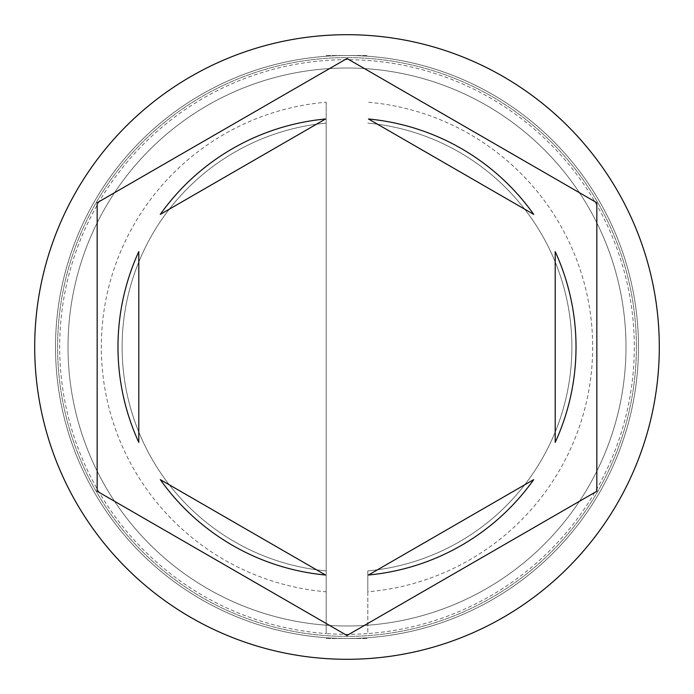 <?xml version="1.0" encoding="UTF-8"?>
<svg xmlns="http://www.w3.org/2000/svg" width="694" height="694" viewBox="0 0 694 694"><rect width="100%" height="100%" fill="white"/><g stroke="black" fill="none" stroke-linecap="round" stroke-linejoin="round"><path stroke-width="0.52" stroke-dasharray="3.47 2.6" d="M638.48 347A291.48 291.48 0 0 0 347 55.52A291.48 291.48 0 0 0 55.52 347A291.48 291.48 0 0 1 347 55.52A291.48 291.48 0 0 1 638.48 347A291.48 291.48 0 0 1 347 638.48A291.48 291.48 0 0 1 55.52 347A291.48 291.48 0 0 0 347 638.48A291.48 291.48 0 0 0 638.48 347A291.48 291.48 0 0 0 347 55.52A291.48 291.48 0 0 0 55.52 347A291.48 291.48 0 0 1 347 55.52A291.48 291.48 0 0 1 638.48 347A291.48 291.48 0 0 1 347 638.48A291.48 291.48 0 0 1 55.52 347A291.48 291.48 0 0 0 347 638.48A291.48 291.48 0 0 0 638.48 347A291.48 291.48 0 0 0 347 55.52A291.48 291.48 0 0 0 55.52 347A291.48 291.48 0 0 1 347 55.52A291.48 291.48 0 0 1 638.48 347A291.48 291.48 0 0 0 347 55.52A291.48 291.48 0 0 0 55.52 347A291.48 291.48 0 0 1 347 55.52A291.48 291.48 0 0 1 638.48 347A291.48 291.48 0 0 0 347 55.52A291.48 291.48 0 0 0 55.52 347A291.48 291.48 0 0 0 347 638.48A291.48 291.48 0 0 0 638.48 347A291.48 291.48 0 0 0 347 55.52A291.48 291.48 0 0 0 55.52 347A291.48 291.48 0 0 0 347 638.48A291.48 291.48 0 0 0 638.48 347A291.48 291.48 0 0 0 347 55.52A291.48 291.48 0 0 0 55.52 347A291.48 291.48 0 0 0 347 638.48A291.48 291.48 0 0 0 638.48 347A291.48 291.48 0 0 0 347 55.52A291.48 291.48 0 0 0 55.52 347A291.48 291.48 0 0 0 347 638.48A291.48 291.48 0 0 0 638.48 347A291.48 291.48 0 0 1 347 638.48A291.48 291.48 0 0 1 55.52 347A291.48 291.48 0 0 0 347 638.48A291.48 291.48 0 0 0 638.48 347A291.48 291.48 0 0 1 347 638.48A291.48 291.48 0 0 1 55.52 347A291.48 291.48 0 0 0 347 638.48A291.48 291.48 0 0 0 638.48 347A291.48 291.48 0 0 1 347 638.48A291.48 291.48 0 0 1 55.52 347A291.48 291.48 0 0 0 347 638.48A291.48 291.48 0 0 0 638.48 347A291.48 291.48 0 0 1 347 638.48A291.48 291.48 0 0 1 55.52 347A291.48 291.48 0 0 0 347 638.48A291.48 291.48 0 0 0 638.48 347M625.988 347A278.988 278.988 0 0 0 347 68.012A278.988 278.988 0 0 0 68.012 347A278.988 278.988 0 0 0 347 625.988A278.988 278.988 0 0 0 625.988 347A278.988 278.988 0 0 0 347 68.012A278.988 278.988 0 0 0 68.012 347A278.988 278.988 0 0 0 347 625.988A278.988 278.988 0 0 0 625.988 347A278.988 278.988 0 0 0 347 68.012A278.988 278.988 0 0 0 68.012 347A278.988 278.988 0 0 0 347 625.988A278.988 278.988 0 0 0 625.988 347A278.988 278.988 0 0 0 347 68.012A278.988 278.988 0 0 0 68.012 347A278.988 278.988 0 0 0 347 625.988A278.988 278.988 0 0 0 625.988 347A278.988 278.988 0 0 0 347 68.012A278.988 278.988 0 0 0 68.012 347A278.988 278.988 0 0 0 347 625.988A278.988 278.988 0 0 0 625.988 347A278.988 278.988 0 0 0 347 68.012A278.988 278.988 0 0 0 68.012 347A278.988 278.988 0 0 1 347 68.012A278.988 278.988 0 0 1 625.988 347A278.988 278.988 0 0 1 347 625.988A278.988 278.988 0 0 1 68.012 347A278.988 278.988 0 0 0 347 625.988A278.988 278.988 0 0 0 625.988 347A278.988 278.988 0 0 0 347 68.012A278.988 278.988 0 0 0 68.012 347A278.988 278.988 0 0 1 347 68.012A278.988 278.988 0 0 1 625.988 347A278.988 278.988 0 0 1 347 625.988A278.988 278.988 0 0 1 68.012 347A278.988 278.988 0 0 0 347 625.988A278.988 278.988 0 0 0 625.988 347M367.82 591.791L367.82 633.561A287.316 287.316 0 0 1 326.18 633.561L326.18 102.209A245.676 245.676 0 0 0 101.324 347A245.676 245.676 0 0 0 326.18 591.791L326.18 633.561A287.316 287.316 0 0 1 59.684 347A287.316 287.316 0 0 1 367.82 60.439A287.316 287.316 0 0 1 634.316 347A287.316 287.316 0 0 1 367.82 633.561L367.82 570.893A224.856 224.856 0 0 0 367.82 123.107A224.856 224.856 0 0 1 367.82 570.893L367.82 591.791A245.676 245.676 0 0 0 592.676 347A245.676 245.676 0 0 0 367.82 102.209M659.3 347A312.3 312.3 0 0 0 347 34.7A312.3 312.3 0 0 0 34.7 347A312.3 312.3 0 0 0 347 659.3A312.3 312.3 0 0 0 659.3 347M117.98 347A229.02 229.02 0 0 0 138.8 442.408L138.8 251.592A229.02 229.02 0 0 0 117.98 347M533.729 214.394A229.02 229.02 0 0 0 368.471 118.986L533.729 214.394M555.2 442.408A229.02 229.02 0 0 0 555.2 251.592L555.2 442.408M368.471 575.014A229.02 229.02 0 0 0 533.729 479.606L368.471 575.014M160.271 479.606A229.02 229.02 0 0 0 325.529 575.014L160.271 479.606M596.84 202.752L347 58.513L97.16 202.752L97.16 491.248L347 635.487L596.84 491.248L596.84 202.752M325.529 118.986A229.02 229.02 0 0 0 160.271 214.394L325.529 118.986M326.18 102.209L326.18 123.107A224.856 224.856 0 0 0 326.18 570.893L326.18 591.791M326.18 123.107A224.856 224.856 0 0 0 326.18 570.893L326.18 123.107M326.18 638.48L367.82 638.48L326.18 638.48M326.18 55.52L367.82 55.52L326.18 55.52M636.398 347A289.398 289.398 0 0 0 347 57.602A289.398 289.398 0 0 0 57.602 347A289.398 289.398 0 0 0 347 636.398A289.398 289.398 0 0 0 636.398 347A289.398 289.398 0 0 1 347 636.398A289.398 289.398 0 0 1 57.602 347A289.398 289.398 0 0 1 347 57.602A289.398 289.398 0 0 1 636.398 347"/><path stroke-width="1.04" d="M659.3 347A312.3 312.3 0 0 0 347 34.7A312.3 312.3 0 0 0 34.7 347A312.3 312.3 0 0 0 347 659.3A312.3 312.3 0 0 0 659.3 347M117.98 347A229.02 229.02 0 0 0 138.8 442.408L138.8 251.592A229.02 229.02 0 0 0 117.98 347M533.729 214.394A229.02 229.02 0 0 0 368.471 118.986L533.729 214.394M555.2 442.408A229.02 229.02 0 0 0 555.2 251.592L555.2 442.408M368.471 575.014A229.02 229.02 0 0 0 533.729 479.606L368.471 575.014M160.271 479.606A229.02 229.02 0 0 0 325.529 575.014L160.271 479.606M596.84 202.752L347 58.513L97.16 202.752L97.16 491.248L347 635.487L596.84 491.248L596.84 202.752M325.529 118.986A229.02 229.02 0 0 0 160.271 214.394L325.529 118.986"/></g></svg>
